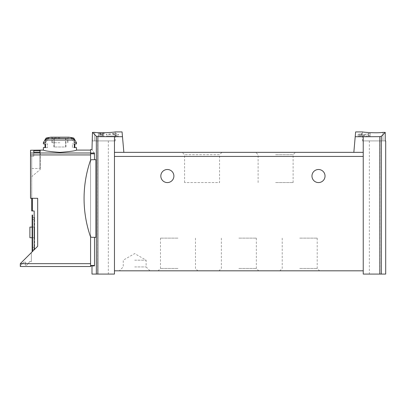 <?xml version="1.0" encoding="UTF-8"?>
<svg xmlns="http://www.w3.org/2000/svg" width="406" height="406" viewBox="0 0 406 406"><rect width="100%" height="100%" fill="white"/><g stroke="black" fill="none" stroke-linecap="round" stroke-linejoin="round"><path stroke-width="0.3" stroke-dasharray="2.03 1.52" d="M355.626 131.92L353.839 152.346L123.855 152.346L122.069 131.92M382.959 132.386C375.778 133.422 361.878 132.072 362.416 131.92C361.878 132.072 375.753 133.422 382.959 132.386L382.959 140.907L385.233 140.907L362.416 140.907L382.959 140.907L382.959 132.386M355.204 136.705L379.818 136.655L381.346 136.279L385.233 132.392L385.233 140.907L385.7 140.907M368.851 133.853L364.527 134.959L360.447 135.208L358.133 134.32L361.827 133.523L361.827 136.005L358.128 136.005L368.851 136.005L368.851 133.853L368.851 136.005L370.384 136.005L370.384 133.523L370.384 135.284L368.851 135.284M370.384 133.523L368.283 133.523L368.283 136.005L370.384 136.005L370.384 135.284M361.827 133.833L359.66 134.32L363.411 134.685L368.283 133.523M102.606 134.279L103.185 134.279L103.185 134.828L104.246 134.828L103.185 135.046L103.185 135.442L101.591 135.046L102.388 134.828L102.388 134.518L97.871 135.066L102.606 134.279L102.606 136.005L104.246 136.005L97.871 136.005L102.606 136.005M122.485 136.705L97.871 136.655L97.871 274.08L91.989 274.08M91.989 140.907L115.274 140.907L92.461 140.907L92.461 132.392L96.349 136.279L97.871 136.655M94.73 132.386C101.911 133.422 115.811 132.072 115.274 131.92C115.811 132.072 101.942 133.422 94.73 132.386L94.73 140.907L94.73 132.386M99.013 133.376L104.246 133.097L104.246 133.848L103.449 133.848L103.449 133.523L97.871 133.376L100.703 133.163L99.013 133.376L99.013 136.005M115.395 133.417L116.502 133.417L116.502 134.32L118.542 134.32L118.542 134.696L116.502 134.696L116.502 135.437L114.969 135.437L114.969 134.696L113.436 134.696L113.436 134.32L114.969 134.32L114.969 133.792L106.291 134.741L106.291 134.32L115.395 133.417L115.395 136.005L118.542 136.005L106.291 136.005L115.395 136.005M90.563 152.991L90.563 263.661L90.563 152.991L30.511 152.991L30.511 154.935L90.563 154.935M90.563 265.499L90.563 236.622A1.837 1.837 0 0 0 92 237.312L94.512 237.312L94.512 265.499L90.563 265.499L90.563 265.91L90.563 263.661L90.563 266.519L20.3 266.519L20.3 263.661L37.677 246.285L37.677 198.301L37.677 246.285L37.677 198.301L30.511 198.301L37.677 198.301L30.511 198.301L30.511 152.991M30.511 154.935L30.511 198.301L30.511 156.178L31.739 156.178L31.739 176.615L40.331 169.403L31.739 176.615L31.739 156.178L30.511 156.178L31.739 156.178L30.511 156.178L30.511 150.25L40.331 150.098M43.381 150.098C44.371 150.844 49.882 151.605 59.926 152.377C69.969 151.605 75.48 150.844 76.47 150.098M33.779 150.646L33.779 156.229L33.779 150.646L39.91 150.646L39.91 168.48L39.91 150.646M33.779 152.209L33.779 156.229L31.739 156.229L31.739 168.48L31.739 156.229L31.739 168.48L31.739 156.229L33.779 156.229L33.779 152.209L39.91 152.209L39.91 168.48L39.91 152.209M40.331 169.403L40.331 150.25L40.331 169.403M90.563 153.026L94.38 153.026C91.213 148.484 91.213 148.484 94.38 153.026L94.512 159.7L92 159.7A1.837 1.837 0 0 0 90.563 160.39L90.563 236.622A1.837 1.837 0 0 0 92 237.312L95.948 237.312L95.948 159.7L92 159.7A1.837 1.837 0 0 0 90.563 160.39L90.563 149.611M90.563 160.39A1.837 1.837 0 0 0 90.259 160.949A117.035 117.035 0 0 0 90.259 236.064A1.837 1.837 0 0 0 90.563 236.622L90.563 160.39A1.837 1.837 0 0 0 90.259 160.949A1.837 1.837 0 0 1 92 159.7L94.512 159.7M94.512 237.312L92 237.312A1.837 1.837 0 0 1 90.259 236.064A1.837 1.837 0 0 0 90.563 236.622M94.41 265.91L91.989 265.91M20.3 265.707L23.878 262.129L25.416 262.18A0.406 0.406 0 0 1 25.791 262.702L25.218 264.702A0.406 0.406 0 0 0 25.603 265.219L26.182 265.23A1.142 1.142 0 0 0 27.065 264.839L29.044 262.56A2.04 2.04 0 0 0 29.506 261.621L31.328 261.621L31.328 252.633L20.3 263.661L20.3 265.707L23.878 262.129L25.416 262.18A0.406 0.406 0 0 1 25.791 262.702L25.218 264.702A0.406 0.406 0 0 0 25.603 265.219L26.182 265.23A1.142 1.142 0 0 0 27.065 264.839L29.044 262.56A2.04 2.04 0 0 0 29.506 261.621L31.328 261.621L31.328 252.633L20.3 263.661L20.3 265.707M43.381 142.684L45.538 142.684L45.538 140.045L46.964 138.461A60.727 60.727 0 0 1 48.669 138.116L45.538 142.684L48.669 138.116L46.02 138.116M72.882 138.461L74.308 140.045L74.308 142.684L71.177 138.116A60.727 60.727 0 0 1 72.882 138.461L46.964 138.461M73.831 138.116L71.177 138.116L74.308 142.684L76.47 142.684M50.999 137.172L68.847 137.172M76.47 143.912L72.395 143.912L74.308 143.912L74.308 147.586L76.47 147.586M43.381 147.586L47.451 147.586L45.538 147.586L45.538 143.912L47.451 143.912L47.451 147.586L45.538 147.586M43.381 143.912L47.451 143.912L47.451 147.586L45.015 147.586M32.145 237.723L34.596 237.723L34.596 227.101L34.596 237.723L34.596 227.101L34.596 237.723L29.902 237.723L29.902 227.101L34.596 227.101L29.902 227.101L29.902 237.723L29.902 227.101L34.596 227.101L32.145 227.101M34.596 219.544L34.596 247.32L34.596 217.499L34.596 219.544L32.145 219.544L32.145 247.32L32.145 217.499L32.145 219.544L34.596 219.544M34.596 249.365L34.596 247.32L34.596 249.365L32.145 249.365L32.145 247.32L32.145 249.365L34.596 249.365M114.456 136.756L114.456 152.346L123.855 152.346L114.456 152.346L114.456 274.08L97.871 274.08M363.233 136.756L363.233 270.812L363.233 152.346L353.839 152.346L363.233 152.346L363.233 270.812L114.456 270.812M275.608 152.346L295.482 152.346L275.608 152.346M184.583 182.573L184.583 154.722L182.213 152.346L221.95 152.346L219.575 154.722L184.583 154.722L219.575 154.722L219.575 182.573L184.583 182.573L219.575 182.573M134.68 270.812L119.359 270.812L134.68 270.812M299.709 270.812L319.583 270.812L299.709 270.812M238.845 270.812L258.713 270.812L238.845 270.812M177.98 270.812L197.849 270.812L177.98 270.812M173.895 176.042A6.537 6.537 0 0 0 164.09 170.378A6.537 6.537 0 0 0 164.09 181.7A6.537 6.537 0 0 0 173.895 176.042M325.039 176.042A6.537 6.537 0 0 0 315.234 170.378A6.537 6.537 0 0 0 315.234 181.7A6.537 6.537 0 0 0 325.039 176.042M123.855 152.346L114.456 152.346M363.233 152.346L353.839 152.346M177.98 238.129L160.482 238.129L177.98 238.129M177.98 268.437L160.482 268.437L177.98 268.437M238.845 238.129L256.343 238.129L238.845 238.129M238.845 268.437L256.343 268.437L238.845 268.437M299.709 238.129L317.208 238.129L299.709 238.129M299.709 268.437L317.208 268.437L299.709 268.437M134.68 260.19L146.119 260.19L134.68 260.19M134.68 266.93L146.119 266.93L134.68 266.93M275.608 154.722L293.107 154.722L275.608 154.722M275.608 182.573L293.107 182.573L275.608 182.573M363.233 270.812L363.233 274.08L385.7 274.08M374.672 274.08L369.358 274.08L374.672 274.08M374.672 140.907L369.358 140.907L374.672 140.907M103.022 274.08L97.709 274.08L103.022 274.08M103.022 140.907L97.709 140.907L103.022 140.907M34.19 249.771L37.677 246.285L32.556 251.405L34.19 249.771L34.19 210.968L31.739 210.968L31.739 156.178L31.739 198.301M32.145 251.816L32.556 251.405L32.145 251.816L32.145 215.053L32.556 215.053L32.556 251.405L32.556 215.053M34.596 217.499L32.145 217.499L34.596 217.499M34.596 237.723L29.902 237.723L34.596 237.723M74.308 143.912L72.395 143.912L72.395 147.586L74.836 147.586M74.836 143.912L72.395 143.912L72.395 147.586L74.308 147.586M45.015 143.912L45.538 143.912M59.926 137.172L68.568 137.172L59.926 137.172M59.926 142.765L51.958 142.765L59.926 142.765M59.926 138.213L66.234 138.213L59.926 138.213M54.231 138.213L65.615 138.213L54.231 138.213L54.231 146.997L53.876 146.997L54.231 146.997L54.231 138.213M65.615 138.213L65.97 138.213L65.615 138.213L65.615 146.997L54.231 146.997L65.615 146.997L65.615 138.213M59.926 138.416L52.161 138.416L59.926 138.416M65.615 146.997L65.97 146.997L65.615 146.997M90.259 160.949A117.035 117.035 0 0 0 90.259 236.064A117.035 117.035 0 0 1 90.259 160.949M31.739 168.48L39.91 168.48L31.739 168.48M31.739 156.229L33.779 156.229L31.739 156.229M100.328 133.077L100.328 136.005M100.703 133.163L100.703 136.005M103.449 133.376L103.449 133.097M104.246 133.097L104.246 133.848M103.449 133.848L103.449 133.523M103.185 134.279L103.185 134.828M103.185 135.046L103.185 135.442M102.388 135.442L102.388 135.046M102.388 134.828L102.388 134.518M106.291 134.32L106.291 134.741M116.502 133.417L116.502 134.32M118.542 134.32L118.542 134.696M116.502 134.696L116.502 135.437M114.969 135.437L114.969 134.696M113.436 134.696L113.436 134.32M114.969 134.32L114.969 133.792M361.827 133.523L361.827 136.005L359.66 136.005L368.283 136.005M96.349 136.279L96.349 274.08M45.538 140.045L74.308 140.045M20.3 263.661L90.563 263.661M363.233 156.432L114.456 156.432M379.818 136.655L379.818 274.08M381.346 136.279L381.346 274.08M94.512 153.798L90.563 153.798M32.353 198.301L32.353 210.968M32.145 218.316L32.556 218.316M34.596 247.32L32.145 247.32L34.596 247.32M59.926 137.974L51.958 137.974L59.926 137.974M364.527 134.959L364.527 136.005M363.411 134.685L363.411 136.005M160.482 238.129L160.482 268.437L158.112 270.812M195.474 238.129L195.474 268.437L197.849 270.812M221.351 238.129L221.351 268.437L218.976 270.812M256.343 238.129L256.343 268.437L258.713 270.812M282.216 238.129L282.216 268.437L279.841 270.812M317.208 238.129L317.208 268.437L319.583 270.812M149.997 270.812L146.119 266.93L146.119 260.19L134.68 253.588L123.241 260.19L123.241 266.93L119.359 270.812M293.107 182.573L293.107 154.722L295.482 152.346M258.114 182.573L258.114 154.722L255.739 152.346M369.358 140.907L369.358 274.08M379.98 140.907L379.98 274.08M362.416 131.92L362.416 140.907M115.274 131.92L115.274 140.907M67.888 142.765L67.888 137.974L68.568 137.172M51.958 142.765L51.958 137.974L51.283 137.172M53.617 138.213L52.161 138.416L52.161 142.765M66.234 138.213L67.685 138.416L67.685 142.765M53.876 146.997L53.876 138.213M65.97 146.997L65.97 138.213M97.709 140.907L97.709 274.08M108.331 140.907L108.331 274.08M358.128 134.32L358.128 136.005M359.66 134.32L359.66 136.005"/><path stroke-width="0.61" d="M355.204 136.705L363.233 136.756L363.233 152.346L353.839 152.346L355.626 131.92L362.416 131.92M363.233 136.756L379.818 136.655L379.818 274.08L385.7 274.08L385.7 140.907L385.233 140.907L385.233 132.392L381.346 136.279L379.818 136.655M382.959 132.386L385.233 132.392L382.959 132.386C375.778 133.422 361.878 132.072 362.416 131.92C361.878 132.072 375.753 133.422 382.959 132.386M94.512 159.7L94.38 153.026C91.213 148.484 91.213 148.484 94.38 153.026L90.563 153.026L90.563 149.611L91.989 149.611L92.461 132.392L94.73 132.386L92.461 132.392L96.349 136.279L97.871 136.655L122.485 136.705L123.855 152.346L114.456 152.346L114.456 274.08L91.989 274.08L91.989 265.91L90.563 265.91L90.563 266.519L20.3 266.519L20.3 263.661L90.563 263.661M115.274 131.92L122.069 131.92L122.485 136.705M94.73 132.386C101.911 133.422 115.811 132.072 115.274 131.92C115.811 132.072 101.942 133.422 94.73 132.386M20.3 263.661L37.677 246.285L37.677 198.301L30.511 198.301L30.511 150.25L43.381 150.098C44.376 150.849 49.897 151.605 59.931 152.377C69.954 151.605 75.47 150.849 76.47 150.098L90.563 150.098M33.779 152.209L33.779 150.646L33.779 152.209L39.91 152.209L39.91 150.646L39.91 152.209M33.779 150.646L39.91 150.646M95.948 159.7L95.948 237.312L92 237.312A1.837 1.837 0 0 1 90.259 236.064A117.035 117.035 0 0 1 90.259 160.949A1.837 1.837 0 0 1 92 159.7L95.948 159.7M94.512 237.312L94.512 265.499L94.41 265.91L94.512 265.499L90.563 265.499L90.563 265.91L94.41 265.91M90.563 236.622L90.563 265.499M90.563 153.026L90.563 160.39M73.831 138.116L76.47 142.684L74.308 142.684L74.308 140.045L72.882 138.461A60.727 60.727 0 0 0 71.177 138.116L73.831 138.116A61.276 61.276 0 0 0 68.847 137.172L50.999 137.172A61.276 61.276 0 0 0 46.02 138.116L48.669 138.116A60.727 60.727 0 0 0 46.964 138.461L45.538 140.045L45.538 142.684L43.381 142.684L43.381 143.912L45.538 143.912L45.538 147.586L43.381 147.586L43.381 150.098M76.47 150.098L76.47 147.586L74.308 147.586L74.308 143.912L76.47 143.912L76.47 142.684M114.456 136.756L114.456 152.346M363.233 152.346L363.233 274.08L379.818 274.08M353.839 152.346L123.855 152.346M221.95 152.346L182.213 152.346M173.895 176.042A6.537 6.537 0 0 0 164.09 170.378A6.537 6.537 0 0 0 164.09 181.7A6.537 6.537 0 0 0 173.895 176.042M325.039 176.042A6.537 6.537 0 0 0 315.234 170.378A6.537 6.537 0 0 0 315.234 181.7A6.537 6.537 0 0 0 325.039 176.042M363.233 270.812L114.456 270.812M32.556 215.053L32.556 251.405L32.556 215.053L32.145 215.053L32.145 251.816M31.739 198.301L31.739 210.968L34.19 210.968L34.19 249.771M32.145 237.723L29.902 237.723L29.902 227.101L32.145 227.101M74.308 147.586L74.836 147.586L74.836 143.912L74.308 143.912M45.538 147.586L45.015 147.586L45.015 143.912L45.538 143.912M30.511 152.991L90.563 152.991M96.349 136.279L96.349 274.08M94.512 153.798L90.563 153.798M72.882 138.461L46.964 138.461M74.308 140.045L45.538 140.045M30.511 154.935L90.563 154.935M97.871 136.655L97.871 274.08M363.233 156.432L114.456 156.432M381.346 136.279L381.346 274.08M32.353 198.301L32.353 210.968M32.145 218.316L32.556 218.316M46.02 138.116L43.381 142.684"/></g></svg>
